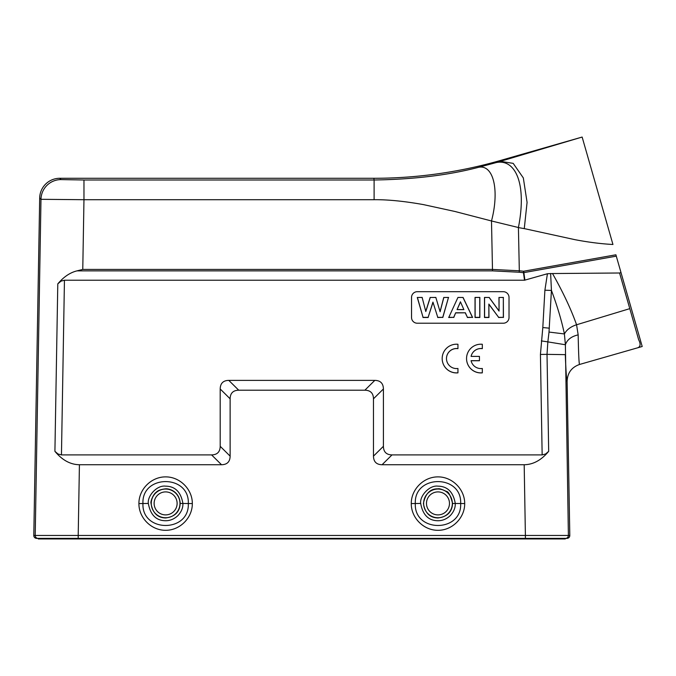 <?xml version="1.0" encoding="UTF-8"?>
<svg xmlns="http://www.w3.org/2000/svg" width="676" height="676" viewBox="0 0 676 676"><rect width="100%" height="100%" fill="white"/><g stroke="black" fill="none" stroke-linecap="round" stroke-linejoin="round"><path stroke-width="1.01" d="M638.643 334.096L616.292 256.153L620.999 272.563L619.571 272.994L629.795 308.645L576.569 324.767C571.169 309.473 563.15 292.395 552.512 273.543L547.425 273.738L524.508 280.227L64.448 280.227L60.975 281.157L57.79 283.878C63.654 276.89 70.059 272.555 77.005 270.865L82.768 269.428L492.508 269.428L519.32 270.797L518.416 227.525L491.494 220.968L492.508 270.865L77.005 270.865M612.946 244.484L582.137 137.051L500.409 161.336L513.194 163.364L523.325 177.923L527.077 202.386L524.272 228.606L574.845 239.65C588.399 242.245 601.099 243.859 612.946 244.484L587.275 154.965M496.099 162.603L478.684 167.276A50.506 21.885 105.3 0 1 491.494 220.968L454.847 211.453L423.446 204.608C404.256 201.194 387.804 199.555 374.107 199.707L83.968 199.707L83.968 179.993L61.043 179.596L59.75 178.287A20.077 20.069 45.5 0 0 39.69 198L33.8 535.46A2.865 2.865 180 0 0 36.665 538.375L38.076 538.375A2.865 2.865 -90 0 1 35.211 535.46L78.205 535.46L79.422 464.733C70.38 464.606 62.209 460.136 54.917 451.331L58.009 453.993L61.457 454.906L211.596 454.906C217.216 454.796 220.08 451.931 220.199 446.304L220.199 388.979C220.308 383.36 223.173 380.487 228.792 380.377L374.808 380.377C380.427 380.487 383.292 383.36 383.41 388.979L383.41 446.304L373.473 456.139C373.591 461.759 376.456 464.623 382.075 464.733L524.187 464.733L525.396 535.46L569.8 535.46L567.113 381.289C567.477 372.882 571.626 367.262 579.569 364.457L642.2 346.501L620.999 272.563M524.906 280.168L523.858 272.622L616.292 256.153L615.904 254.793L523.63 271.237L523.858 272.622A2.865 1.377 172.1 0 1 523.469 272.681L523.63 271.237L519.32 270.797L519.151 272.234L523.469 272.681L524.508 280.227M471.096 360.739L479.453 360.739L479.453 356.396L471.079 356.396A10.039 10.03 180 0 1 482.318 348.664L482.318 344.278A14.331 14.331 -0 0 0 466.55 358.542A14.331 14.331 -0 0 0 482.318 372.806L482.318 372.856A14.331 14.331 -0 0 1 466.55 358.593L466.55 358.542M383.41 446.304C383.52 451.931 386.385 454.796 392.004 454.906L542.152 454.906L545.591 453.993L548.684 451.331C541.392 460.136 533.229 464.606 524.187 464.733M547.425 273.738L544.898 290.224L542.811 327.547L540.428 354.435L542.152 454.906M509.02 297.423A5.738 5.729 -0 0 0 503.282 291.694L417.278 291.694L503.282 291.694A5.738 5.729 180 0 1 509.02 297.432L509.02 317.492A5.738 5.729 -0 0 1 503.282 323.221L417.278 323.221A5.738 5.729 -0 0 1 411.54 317.492L411.54 297.423A5.738 5.729 180 0 1 417.278 291.694A5.738 5.729 -0 0 0 411.54 297.423M457.948 348.613A10.039 10.03 -0 0 0 446.481 358.542A10.039 10.03 -0 0 0 457.948 368.471L457.948 372.856A14.331 14.331 180 0 1 442.18 358.593L442.18 358.542A14.331 14.331 180 0 1 457.948 344.278L457.948 348.664A10.039 10.03 -0 0 0 446.481 358.567M455.269 503.561L452.557 503.383C452.168 511.867 447.318 516.726 438.014 517.968C429.826 517.782 424.959 512.923 423.413 503.4C425.466 493.472 430.316 488.621 437.955 488.832C439.054 488.368 441.766 489.187 446.109 491.308C448.365 491.3 450.512 495.322 452.557 503.383L455.269 503.561C455.43 507.837 453.731 511.884 450.182 515.695C446.49 519.083 442.417 520.765 437.955 520.731C428.516 520.672 422.762 514.909 420.692 503.443C419.534 496.04 429.446 484.929 437.955 486.154C447.52 486.281 453.292 492.043 455.269 503.459L460.66 503.535C462.063 532.747 413.949 532.823 415.309 503.552C413.889 474.315 462.029 474.239 460.66 503.535L464.699 503.552C464.826 517.858 452.295 530.415 437.989 530.314C423.683 530.423 411.152 517.875 411.27 503.578C411.177 489.297 423.691 476.791 437.972 476.884C452.252 476.774 464.775 489.28 464.699 503.552M182.909 503.561L180.196 503.383C179.791 511.867 174.949 516.726 165.645 517.96C157.474 517.774 152.607 512.923 151.044 503.4C150.258 501.406 153.469 494.012 156.063 492.398C157.761 490.531 160.939 489.339 165.595 488.824C168.873 488.452 179.444 491.165 180.196 503.383L182.909 503.561C183.069 507.837 181.371 511.884 177.813 515.695C174.121 519.083 170.048 520.765 165.595 520.731C156.164 520.672 150.41 514.909 148.331 503.443C147.258 496.023 156.933 484.937 165.595 486.154C175.16 486.272 180.931 492.043 182.909 503.451L188.3 503.535C189.694 532.739 141.597 532.815 142.949 503.552C141.521 474.315 189.677 474.231 188.3 503.535L192.33 503.561C192.457 517.858 179.934 530.407 165.628 530.305C151.323 530.415 138.791 517.875 138.91 503.578C138.808 489.289 151.331 476.783 165.612 476.884C179.892 476.774 192.423 489.272 192.33 503.561M488.866 304.056L488.866 317.348L484.591 317.348L484.591 297.482L489.128 297.482L499.057 311.087L499.057 297.482L503.333 297.482L503.333 317.348L498.643 317.348L488.866 304.056L488.968 317.5L484.489 317.5L484.489 297.432L489.128 297.482M498.643 317.348L488.968 304.411M503.333 317.348L498.592 317.5M503.333 297.482L503.434 317.5M499.057 297.482L503.434 297.432M499.057 311.087L498.956 297.432M498.956 310.833L489.179 297.432M479.749 297.482L479.749 317.348L475.127 317.348L475.127 297.482L479.85 297.432L479.85 317.5L475.025 317.5L475.025 297.432L479.85 297.432M457.069 309.608L463.888 309.608L460.44 301.809L457.069 309.608L460.44 302.113M463.888 309.608L460.44 301.809M457.221 309.557L463.736 309.557M458.015 297.482L462.984 297.482L472.456 317.348L467.429 317.348L465.35 312.785L455.666 312.785L453.697 317.348L448.805 317.348L457.948 297.432L462.984 297.482M448.805 317.348L457.948 297.432M453.697 317.348L448.653 317.5M455.666 312.785L453.765 317.5M465.35 312.785L455.734 312.937M467.429 317.348L465.282 312.937M472.456 317.348L467.37 317.5M472.617 317.5L463.052 297.432M432.944 302.113L428.128 317.348L423.049 317.348L417.405 297.482L422.137 297.482L425.804 311.526L430.249 297.482L435.834 297.482L440.101 311.771L443.836 297.482L448.484 297.482L442.746 317.348L437.778 317.348L432.944 302.113L437.778 317.348M428.128 317.348L432.944 302.493M442.746 317.348L437.702 317.5M448.484 297.482L442.814 317.5M443.836 297.482L448.619 297.432M440.101 311.771L435.834 297.482M443.76 297.432L440.101 311.45M430.249 297.482L435.91 297.432M425.804 311.526L422.137 297.482M430.173 297.432L425.812 311.214M417.405 297.482L422.213 297.432M423.049 317.348L417.278 297.432M428.204 317.5L422.973 317.5M373.473 456.139L373.473 398.806C373.363 393.187 370.499 390.322 364.871 390.204L238.729 390.204C233.11 390.322 230.237 393.187 230.127 398.806L230.127 456.139C230.017 461.759 227.144 464.623 221.525 464.733L79.422 464.733M569.8 535.46A2.865 2.865 0 0 1 566.936 538.375L38.076 538.375L38.329 538.949L565.28 538.949L565.28 538.375M580.819 137.431L500.291 160.516L500.409 161.336M500.401 161.327L496.091 162.595C514.673 158.514 527.288 182.444 518.416 227.516M478.684 167.276C448.67 175.168 413.813 179.402 374.107 179.993L374.107 199.707M59.75 178.287L373.87 178.287A458.784 458.717 82 0 0 500.291 160.516M61.043 179.596A20.069 20.06 135.5 0 0 40.983 199.31L35.211 535.46L33.8 535.46M82.768 269.428L83.968 199.707L40.983 199.31L39.69 198M642.2 346.501L636.834 348.039C640.434 347.236 641.042 344.464 638.651 339.724L629.795 308.645M619.571 272.994L552.512 273.543M579.569 364.457C579.019 364.136 578.546 354.275 578.166 334.865L576.569 324.767M565.398 344.709L564.401 333.995C566.623 329.77 570.671 326.685 576.594 324.733M567.113 381.289C566.598 380.977 565.989 372.096 565.288 354.647L547.019 354.359L547.847 341.879L565.389 344.752C567.122 339.707 571.389 336.411 578.166 334.865M564.426 333.995C561.562 320.416 557.235 305.89 551.439 290.426L549.005 332.06L564.426 333.952M549.36 328.181L542.811 327.547M550.627 273.459L551.439 290.426L544.898 290.224M565.525 538.375A2.865 2.865 90 0 0 568.389 535.46L565.389 344.752M482.318 372.806L482.318 368.471A10.039 10.03 180 0 1 471.079 360.688L479.453 360.688M471.079 356.396A10.039 10.03 180 0 1 482.318 348.613M457.948 372.806A14.331 14.331 180 0 1 442.18 358.542M61.457 454.906L64.448 280.227M426.488 503.4A11.492 11.492 0 0 1 443.726 493.446A11.492 11.492 0 0 1 443.726 513.354A11.492 11.492 0 0 1 426.488 503.4M423.624 503.4A14.357 14.357 0 0 1 437.972 489.044A14.357 14.357 0 0 1 452.345 503.383A14.357 14.357 0 0 1 437.989 517.757A14.357 14.357 0 0 1 423.624 503.4M411.27 503.578L420.692 503.443M148.331 503.443L138.91 503.578M382.075 464.733L392.004 454.906M373.473 398.806L383.41 388.979M374.808 380.377L364.871 390.204M238.729 390.204L228.792 380.377M220.199 388.979L230.127 398.806M230.127 456.139L220.199 446.304M211.596 454.906L221.525 464.733M540.428 354.435L547.019 354.359L548.684 451.331M39.74 538.949L39.74 538.375M78.146 538.375L78.146 538.949M525.463 538.949L525.463 538.375M563.86 538.375L563.86 538.949M518.399 227.584L524.263 228.632M373.87 178.287L374.107 179.993L83.968 179.993M492.508 270.865L519.151 272.234M549.03 332.06L547.847 341.879L541.324 340.898M525.396 538.375L525.396 535.46L78.205 535.46L78.205 538.375M54.917 451.331L57.79 283.878M151.263 503.4A14.357 14.357 0 0 1 165.612 489.044A14.357 14.357 0 0 1 179.977 503.383A14.357 14.357 0 0 1 165.628 517.757A14.357 14.357 0 0 1 151.263 503.4M154.128 503.4A11.492 11.492 0 0 1 171.366 493.446A11.492 11.492 0 0 1 171.366 513.354A11.492 11.492 0 0 1 154.128 503.4"/></g></svg>
